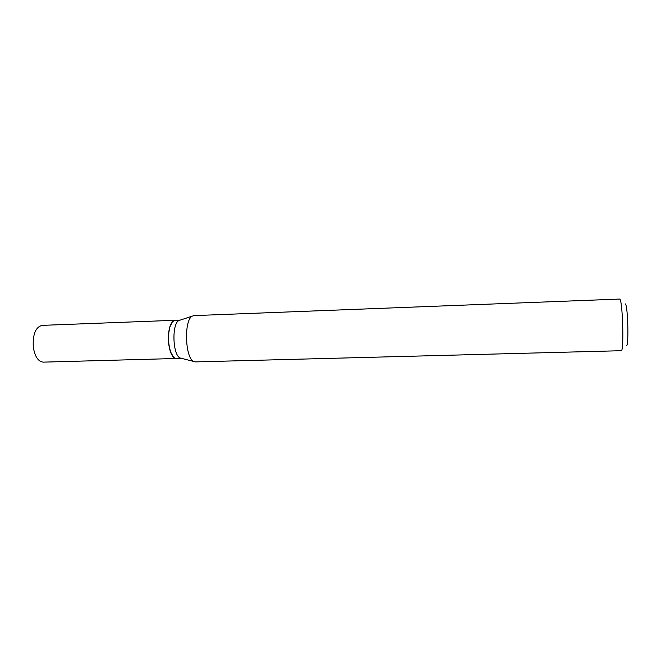 <?xml version="1.0" encoding="UTF-8"?>
<svg xmlns="http://www.w3.org/2000/svg" width="661" height="661" viewBox="0 0 661 661"><rect width="100%" height="100%" fill="white"/><g stroke="black" fill="none" stroke-linecap="round" stroke-linejoin="round"><path stroke-width="0.99" d="M174.983 320.288L42.04 325.369C35.62 327.104 32.695 334.284 33.273 346.901C34.802 356.502 38.123 361.575 43.246 362.137L176.239 358.493C172.347 357.874 169.778 352.569 168.53 342.572C167.977 329.451 170.133 322.023 174.983 320.288L175.074 320.279M172.157 322.171L169.728 327.335C167.745 335.565 168.01 343.72 170.53 351.792L173.298 356.791M179.982 320.098L174.231 320.478C172.422 321.229 170.968 323.469 169.852 327.203C167.844 335.515 168.117 343.753 170.662 351.916C172.29 356.254 174.215 358.444 176.421 358.485L181.519 358.345L180.164 357.998L195.449 361.906L621.224 350.71C624.124 352.305 622.753 301.276 619.828 299.053L193.929 315.611L192.318 316.123C183.758 319.866 185.022 358.336 193.805 361.509M625.248 303.87L625.413 304.01C628.132 306.382 628.908 350.9 626.149 345.075M179.742 320.172L178.933 320.519C171.612 323.716 172.645 355.288 180.164 357.998M178.933 320.519L192.318 316.123"/></g></svg>
